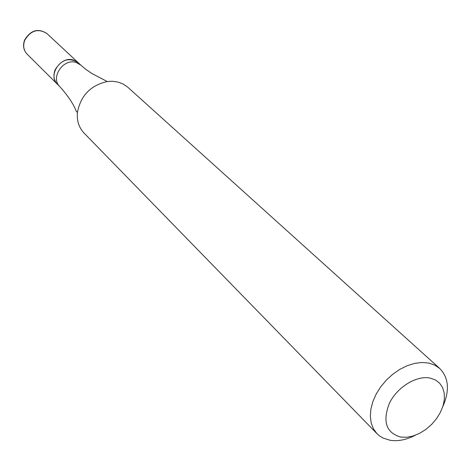 <?xml version="1.0" encoding="UTF-8"?>
<svg xmlns="http://www.w3.org/2000/svg" width="471" height="471" viewBox="0 0 471 471"><rect width="100%" height="100%" fill="white"/><g stroke="black" fill="none" stroke-linecap="round" stroke-linejoin="round"><path stroke-width="0.71" d="M78.21 62.684L78.168 62.643C69.06 57.079 61.36 59.505 55.06 69.926C53.035 75.554 53.818 80.323 57.397 84.232L57.438 84.274M442.752 406.767C449.829 390.642 448.828 377.883 439.755 368.493L127.406 86.876L123.002 83.956L117.938 82.06L112.292 81.265L107.253 81.548C90.532 85.369 80.588 95.707 77.415 112.563C76.72 120.782 78.928 127.606 84.032 133.04L377.012 433.709L379.361 435.793L382.947 438.018L390.271 440.32C398.195 441.462 406.561 439.767 415.375 435.228M439.755 368.493L434.651 365.06L428.539 363.029L421.828 362.482L414.621 363.382L407.185 365.708L399.797 369.382L392.743 374.262L386.291 380.174L380.686 386.885L376.141 394.145L372.832 401.675L370.865 409.187L370.324 416.399L371.201 423.046L373.468 428.887L377.012 433.709M400.691 437.076L406.726 437.265L413.161 435.981L419.673 433.302L425.955 429.369L431.695 424.365L436.623 418.542L440.497 412.172L443.134 405.566L444.388 399.049L444.2 392.932L442.563 387.521L439.549 383.094L435.298 379.885L430.017 378.054C416.441 375.293 397.206 387.127 389.44 403.176C382.34 421.463 386.09 432.761 400.691 437.076M59.982 86.799C49.967 77.962 63.238 57.957 76.161 62.496L80.835 65.128L78.257 62.725L73.594 60.094C60.706 55.56 47.489 75.495 57.486 84.315L59.982 86.799C68.248 96.178 73.623 104.238 76.119 110.985L77.415 112.563M27.088 54.118C23.521 50.291 22.679 45.616 24.563 40.1C30.662 30.109 38.11 27.913 46.9 33.523C38.08 28.089 30.686 30.356 24.71 40.329C22.814 45.722 23.603 50.32 27.088 54.118L57.397 84.232M46.9 33.523L78.168 62.643M80.835 65.128L85.628 69.196L91.975 73.564L107.253 81.548"/></g></svg>

